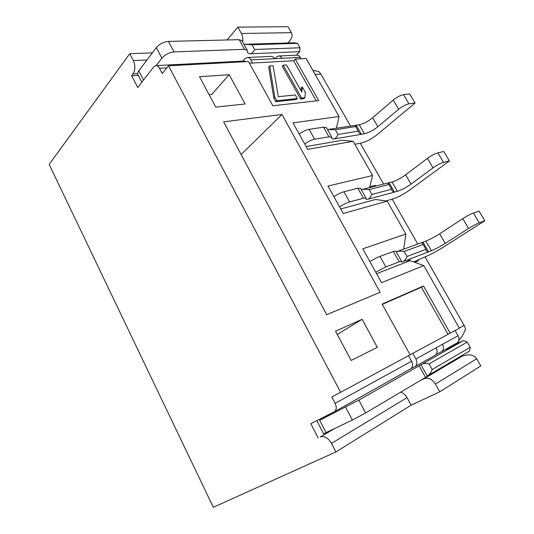 <?xml version="1.0" encoding="UTF-8"?>
<svg xmlns="http://www.w3.org/2000/svg" width="534" height="534" viewBox="0 0 534 534"><rect width="100%" height="100%" fill="white"/><g stroke="black" fill="none" stroke-linecap="round" stroke-linejoin="round"><path stroke-width="0.8" d="M413.67 261.927L425.698 256.62C430.658 254.544 436.238 251.581 442.439 247.743L484.832 220.776L479.078 211.063L473.424 213.019C470.427 214.174 466.89 216.05 462.811 218.633L439.696 233.772C434.589 237.016 429.99 239.452 425.892 241.081L396.295 251.834M484.832 220.776L479.225 222.838C476.241 224.04 472.697 225.922 468.585 228.472L445.249 243.391C440.103 246.588 435.49 249.038 431.419 250.72L402.99 261.66L401.401 262.014L401.621 261.293L399.225 261.82L385.842 266.94L375.722 272.166M327.489 129.582L359.275 124.756C363.594 123.795 368.059 121.458 372.672 117.754L393.251 100.038C396.929 97.088 400.36 95.292 403.544 94.658L409.698 93.931L415.078 103.022L377.238 134.588C371.617 138.987 366.197 141.824 360.971 143.105L354.816 144.233M328.577 129.535L335.345 129.755L338.009 134.468C336.774 137.145 335.405 138.653 333.904 138.994L332.014 138.7L331.801 137.251L328.951 136.804L314.599 139.187C311.442 139.861 308.145 141.463 304.707 144.006M361.304 189.663L392.043 181.967C396.248 180.686 400.78 178.296 405.633 174.818L427.447 158.344C431.318 155.568 434.803 153.732 437.9 152.851L443.807 151.523L449.374 160.921L409.324 190.271C403.424 194.396 397.923 197.293 392.824 198.962L385.848 200.944M339.577 206.938C343.175 204.529 346.513 202.853 349.583 201.925L363.474 198.221L366.104 198.194L366.11 199.295L367.853 199.275L397.383 191.292C401.575 189.957 406.12 187.567 411.006 184.123L433.027 167.85C436.932 165.106 440.423 163.27 443.5 162.343L449.374 160.921M331.667 430.07L320.26 436.986C324.358 435.704 328.096 437.84 331.474 443.4L335.899 451.951L411.153 405.166L439.729 391.816L480.82 365.957L476.742 358.781L435.43 384.046L439.729 391.816M318.177 437.987L310.835 423.722L334.538 411.661C336.58 409.765 336.774 406.988 335.125 403.33L411.567 361.211L408.517 355.677M138.333 75.361L131.671 75.768L137.732 87.536L153.739 66.877L155.808 65.615C157.256 65.535 158.491 66.423 159.519 68.272L162.296 73.572L168.497 65.755L340.619 392.303L331.788 396.969L335.125 403.33M131.671 75.768L133.073 73.919L137.659 73.645M335.899 451.951L213.313 507.3L49.168 164.405L129.749 53.707L133.32 60.602C135.469 65.622 135.389 70.054 133.073 73.919M332.348 412.822L319.699 420.285L358.841 400.113L463.612 340.532L446.104 349.403L457.371 342.735M129.749 53.707L152.37 52.873M227.037 39.977L237.89 27.127L288.026 26.7L291.417 32.661C292.826 35.277 292.018 38.288 288.994 41.685L287.452 43.034M340.619 392.303L410.092 354.823L382.137 304.093L423.482 285.99L450.162 333.209L459.38 328.236L423.782 265.592L381.543 282.68L362.786 248.817L405.867 234.066L387.157 201.138L343.208 213.493L327.989 186.032L372.592 175.506L353.134 141.27L307.691 149.387L293.012 122.893L339.05 116.492L306.102 58.506L295.269 59.074L318.725 100.592L272.854 105.765L248.49 61.544L168.497 65.755M229.213 74.72L199.529 76.729L215.763 107.114L245.119 103.983L229.213 74.72L211.771 94.331L209.068 94.571M223.633 121.832L281.972 114.49L380.168 292.292L326.688 314.673L223.633 121.832M362.105 319.305L335.519 331.2L351.152 360.457L377.338 347.34L362.105 319.305L337.254 334.451M317.216 421.433L323.604 433.788L352.373 420.051L365.65 412.942L427.387 376.33L421.046 364.849M435.43 384.046C432.119 379.027 428.308 377.251 424.003 378.726L421.379 380.014M411.153 405.166L407.055 397.63C405.48 394.866 403.41 393.044 400.834 392.156M237.89 27.127L241.408 33.495L291.417 32.661M242.576 41.806C243.124 38.802 242.736 36.032 241.408 33.495M143.546 80.027L138.773 70.808C137.665 72.324 137.378 73.579 137.932 74.58L141.87 82.196M423.782 265.592L410.132 260.645L376.55 273.662M410.132 260.645L409.711 259.898L405.379 262.488M456.764 343.122L457.211 342.848C459.227 341.092 459.514 338.71 458.065 335.706L455.135 330.526M423.482 285.99L421.426 287.232L448.013 334.351L450.162 333.209M421.426 287.232L382.297 304.387M410.079 354.81L448.013 334.351M249.405 63.199L293.64 60.769L295.269 59.074M293.64 60.769L316.262 100.873M336.373 128.32L339.05 116.492M301.103 58.767L300.315 57.372C299.38 55.83 298.192 55.089 296.75 55.156L278.448 56.03L276.292 57.151L274.877 58.667M353.134 141.27L342.107 140.302L306.136 146.576M369.501 187.674L372.592 175.506M387.157 201.138L375.549 199.462L340.719 208.994M403.691 249.191L405.867 234.066M281.972 114.49L241.108 154.533M452.658 360.971L462.284 356.205C468.932 353.802 473.745 354.656 476.742 358.781M312.764 70.228L318.905 71.589L320.854 74.039L315.173 74.473M458.853 340.305C461.656 337.294 463.886 333.503 465.541 328.931L464.159 325.46L425.064 256.867M138.773 70.808L156.349 47.626C159.579 43.962 163.611 41.892 168.43 41.405L239.165 39.676L241.969 40.711L247.262 50.289L247.663 52.939L250.112 53.794L299.674 51.671L296.317 55.176M243.938 44.282L294.648 42.813L297.498 43.334L300.021 47.766L299.674 51.671M156.108 65.595L161.889 58.153C165.16 54.528 169.198 52.445 174.011 51.911L244.479 49.315L247.262 50.289M412.802 353.341L415.899 358.955L458.065 335.706M435.978 354.563L441.725 351.572C443.747 349.783 444.028 347.347 442.553 344.256M411.567 361.211C413.082 364.435 412.822 366.951 410.793 368.76L415.118 366.544C417.161 364.722 417.421 362.192 415.899 358.955M252.562 63.025L250.826 59.888C249.859 58.233 248.644 57.438 247.182 57.512L245.033 58.673L242.863 61.103M155.808 65.615L244.005 61.05L246.134 61.664M247.182 57.512L270.865 56.384C272.32 56.317 273.521 57.085 274.476 58.687L282.045 58.299C281.098 56.717 279.896 55.957 278.448 56.03M300.635 99.044L301.657 98.049L304.914 97.702L303.893 98.69L300.635 99.044L282.232 66.183L283.214 65.155L286.524 64.954L301.757 92.082L302.251 86.888L301.243 87.883L300.976 90.693M296.25 99.518L275.831 101.72L273.815 98.069L268.702 67.01L269.683 65.969L273.114 65.762L278.314 96.687L295.282 94.965L297.264 98.516L296.25 99.518M421.7 364.228C423.235 363.434 425.685 363.32 429.049 363.881L432.18 369.515C430.825 372.599 429.416 374.608 427.954 375.542L469.56 351.005L470.234 347.294L467.257 342.047L463.612 340.532M429.049 363.881L467.257 342.047M427.954 375.542L427.2 375.996M401.621 261.293L395.854 251.047L393.418 251.494L379.948 256.38C376.951 257.542 373.586 259.27 369.848 261.573M417.762 244.051L392.163 199.142M383.592 184.11L360.29 143.232M350.538 126.117L320.854 74.039M244.886 44.335L252.021 44.756L297.498 43.334M252.021 44.756L254.631 49.475C253.343 52.192 251.841 53.634 250.112 53.794M417.721 259.838L418.296 260.846L414.651 262.281M434.83 355.47L435.29 355.19C437.319 353.395 437.593 350.938 436.104 347.814M304.914 97.702L305.388 92.462L302.251 86.888M301.657 98.049L283.214 65.155M273.815 98.069L274.823 97.041L269.683 65.969M275.831 101.72L276.846 100.699L274.823 97.041M276.846 100.699L297.264 98.516M369.722 186.82L375.462 185.371L374.915 186.306M432.18 369.515L470.234 347.294M404.131 251.474L406.981 256.52L425.932 249.338L426.559 251.06L428.548 251.821L423.008 242.136L422.22 243.464L423.142 244.459L404.131 251.474C401.041 251.027 398.758 251.047 397.283 251.534M406.981 256.52C405.727 259.33 404.392 261.046 402.99 261.66M375.462 185.371L375.856 186.066M254.631 49.475L300.021 47.766M299.24 134.141C302.658 131.584 305.949 129.989 309.113 129.355L323.537 127.172L326.421 127.686L331.801 137.251M333.917 196.719C337.488 194.283 340.812 192.627 343.903 191.739L357.867 188.248L360.537 188.302L366.104 198.194M425.932 249.338L423.142 244.459M372.672 117.754L377.872 126.758L398.644 109.236C402.356 106.313 405.793 104.517 408.964 103.843L415.078 103.022M377.872 126.758C373.219 130.429 368.747 132.772 364.448 133.787L359.275 124.756M333.904 138.994L364.448 133.787M335.345 129.755L355.764 126.538L355.083 125.951L356.178 125.236L361.364 134.314L359.142 133.059L355.764 126.538M362.346 189.49C363.868 189.143 366.13 189.169 369.154 189.577L388.892 184.524L388.098 183.736L389.046 182.728L394.406 192.1L392.29 191.085L391.589 189.243L371.904 194.449C370.663 197.193 369.308 198.802 367.853 199.275M369.154 189.577L371.904 194.449M338.009 134.468L358.374 131.11M391.589 189.243L388.892 184.524M326.147 432.747L319.699 420.285M407.055 397.63L331.474 443.4M133.32 60.602L146.977 59.988M352.373 420.051L345.605 407.195M461.189 356.739L424.003 378.726M333.75 429.069L320.26 436.986M161.889 58.153L156.349 47.626M459.293 328.083L464.159 325.46M166.822 67.871L159.519 68.272M300.315 57.372L282.045 58.299M274.476 58.687L250.826 59.888M458.252 342.481L458.599 343.108M419.21 365.964L425.591 377.525M358.841 400.113L365.65 412.942M239.165 39.676L244.479 49.315M168.43 41.405L174.011 51.911M334.331 411.801L410.346 369.034M425.892 241.081L431.419 250.72M439.696 233.772L445.249 243.391M462.811 218.633L468.585 228.472M479.225 222.838L473.424 213.019M385.842 266.94L379.948 256.38M393.418 251.494L399.225 261.82M403.544 94.658L408.964 103.843M393.251 100.038L398.644 109.236M323.537 127.172L328.951 136.804M309.113 129.355L314.599 139.187M437.9 152.851L443.5 162.343M427.447 158.344L433.027 167.85M405.633 174.818L411.006 184.123M397.383 191.292L392.043 181.967M357.867 188.248L363.474 198.221M343.903 191.739L349.583 201.925M288.994 41.685L287.753 43.027M457.211 342.848L441.725 351.572M460.014 342.387L459.607 341.667M435.29 355.19L415.118 366.544M410.793 368.76L334.538 411.661"/></g></svg>
